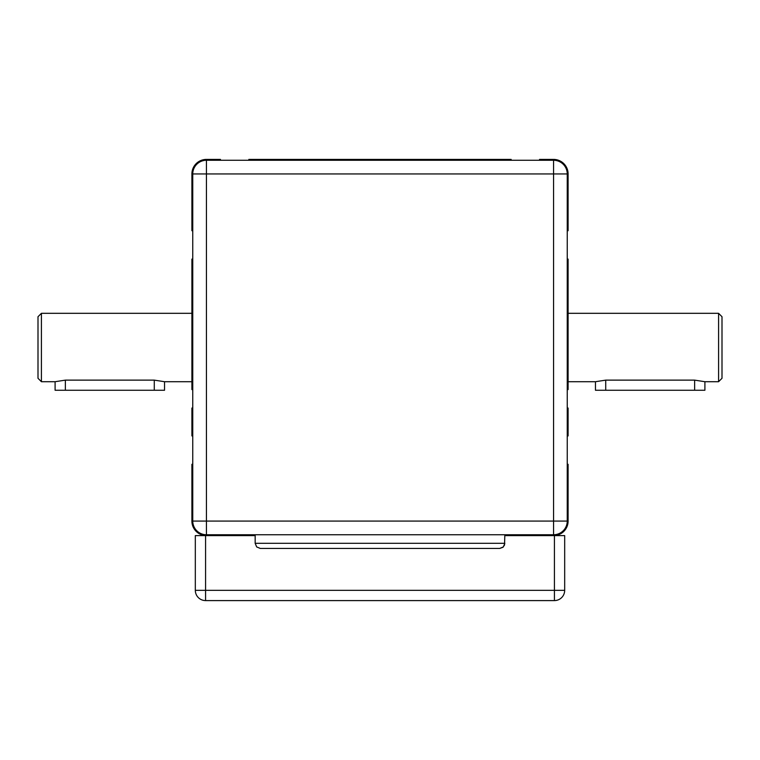 <?xml version="1.0" encoding="UTF-8"?>
<svg xmlns="http://www.w3.org/2000/svg" width="760" height="760" viewBox="0 0 760 760"><rect width="100%" height="100%" fill="white"/><g stroke="black" fill="none" stroke-linecap="round" stroke-linejoin="round"><path stroke-width="1.14" d="M567.245 464.303L568.1 464.303L568.1 521.075A14.535 14.535 0 0 1 553.565 535.61L504.83 535.61L554.42 535.61L554.42 590.33L564.68 590.33L564.68 535.61L554.42 535.61M567.245 408.044L568.1 408.044L568.1 435.917L567.245 435.917M567.245 259.103L568.1 259.103L568.1 389.576L567.245 389.576M539.543 160.265L539.543 159.41L553.565 159.41A14.535 14.535 0 0 1 568.1 173.945L568.1 230.717L567.245 230.717M248.843 160.265L248.843 159.41L511.157 159.41L511.157 160.265M192.755 230.717L191.9 230.717L191.9 173.945A14.535 14.535 0 0 1 206.435 159.41L220.457 159.41L220.457 160.265M192.755 389.576L191.9 389.576L191.9 259.103L192.755 259.103M192.755 435.917L191.9 435.917L191.9 408.044L192.755 408.044M564.68 535.61L564.68 590.33A10.26 10.26 0 0 1 554.42 600.59L554.42 590.33L205.58 590.33L205.58 600.59A10.26 10.26 0 0 1 195.32 590.33L205.58 590.33L205.58 535.61L255.17 535.61L206.435 535.61A14.535 14.535 0 0 1 191.9 521.075L191.9 464.303L192.755 464.303M553.565 160.265L206.435 160.265A13.68 13.68 0 0 0 192.755 173.945L192.755 521.075A13.68 13.68 0 0 0 206.435 534.755L553.565 534.755A13.68 13.68 0 0 0 567.245 521.075L567.245 173.945A13.68 13.68 0 0 0 553.565 160.265L553.565 521.075L206.435 521.075L206.435 534.755M260.3 548.435L256.671 546.934L255.17 543.305L256.671 546.934L260.3 548.435L499.7 548.435L503.329 546.934L504.83 543.305L255.17 543.305L255.17 534.755M499.7 548.435L502.901 547.314L504.545 544.996L504.83 534.755M718.58 381.71L722 378.29L722 316.73L718.58 313.31L718.58 381.71L704.9 381.71L694.64 380.133L605.72 380.133L595.46 381.71L568.1 381.71M718.58 313.31L568.1 313.31M191.9 381.71L164.54 381.71L154.28 380.133L65.36 380.133L55.1 381.71L41.42 381.71L41.42 313.31L38 316.73L38 378.29L41.42 381.71M191.9 313.31L41.42 313.31M164.54 381.71L164.54 390.26L55.1 390.26L55.1 381.71M704.9 381.71L704.9 390.26L595.46 390.26L595.46 381.71M205.58 535.61L195.32 535.61L195.32 590.33M205.58 600.59L554.42 600.59M553.565 534.755L553.565 521.075L567.245 521.075M192.755 521.075L206.435 521.075L206.435 173.945L192.755 173.945M206.435 160.265L206.435 173.945L567.245 173.945M65.36 380.133L65.36 390.26M154.28 390.26L154.28 380.133M605.72 380.133L605.72 390.26M694.64 390.26L694.64 380.133"/></g></svg>
